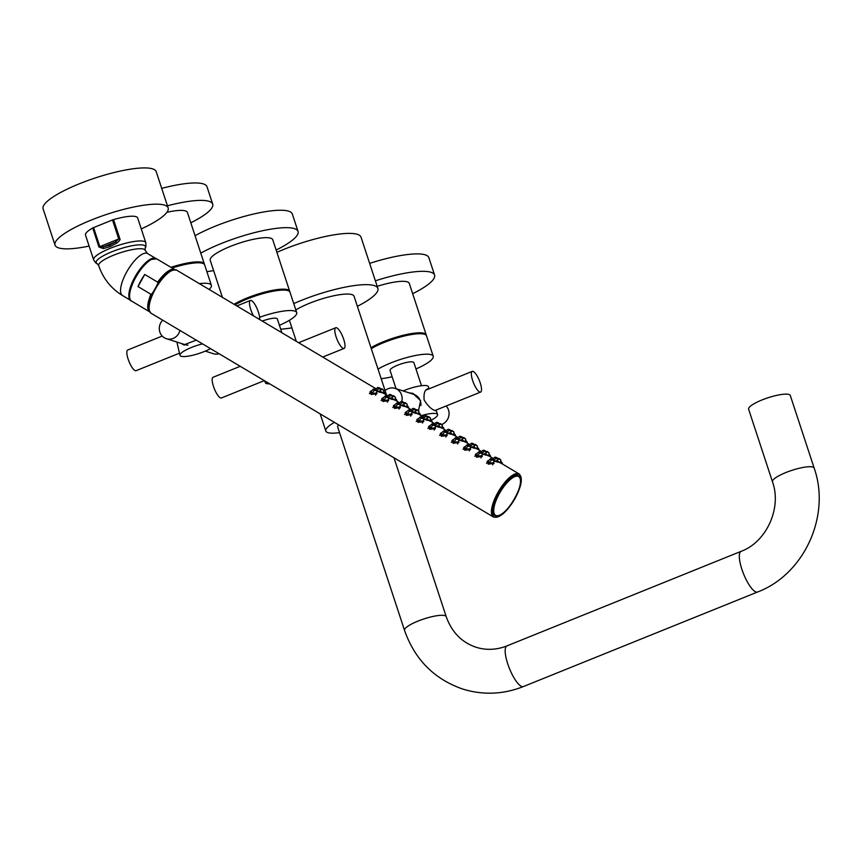 <?xml version="1.0" encoding="UTF-8"?>
<svg xmlns="http://www.w3.org/2000/svg" width="862" height="862" viewBox="0 0 862 862"><rect width="100%" height="100%" fill="white"/><g stroke="black" fill="none" stroke-linecap="round" stroke-linejoin="round"><path stroke-width="1.29" d="M772.481 481.793A21.938 4.806 161.8 0 1 788.795 471.428A21.938 4.806 161.8 0 1 812.834 467.064A21.938 4.806 161.8 0 1 814.159 468.088L790.292 395.496A21.938 4.806 161.8 0 0 772.751 396.348A21.938 4.806 -18.2 0 0 748.615 409.202L772.481 481.793C782.049 507.998 766.372 542.176 741.126 551.324L506.985 645.875C496.501 649.97 486.19 650.422 476.061 647.243C461.752 642.416 451.807 632.223 446.214 616.664A21.938 4.806 -18.2 0 0 444.889 615.64A21.938 4.806 -18.2 0 0 420.85 620.004A21.938 4.806 -18.2 0 0 404.537 630.37C414.805 659.538 434.189 679.094 462.7 689.04C483.054 695.3 503.3 694.481 523.406 686.551A21.938 6.196 -112 0 1 521.887 686.551A21.938 6.196 -112 0 1 508.548 666.175A21.938 6.196 -112 0 1 506.985 645.875M320.168 413.879L325.804 431.011A34.469 7.553 -18.2 0 0 327.883 432.627A34.469 7.553 161.8 0 0 339.531 432.627M325.804 431.011A34.469 7.553 -18.2 0 1 334.434 422.369M404.537 630.37L337.71 427.099A21.938 4.806 -18.2 0 1 338.669 424.891M295.817 309.932A34.469 7.553 -18.2 0 1 351.976 294.61A34.469 7.553 -18.2 0 1 354.056 296.226L386.542 395.033M280.71 329.198A59.543 13.038 161.8 0 0 291.884 327.862M357.374 306.322A59.543 13.038 161.8 0 0 377.868 288.393A59.543 13.038 161.8 0 0 374.27 285.602A59.543 13.038 -18.2 0 0 293.748 303.607M377.868 288.393L361.016 237.136A59.543 13.038 161.8 0 0 357.418 234.345A59.543 13.038 -18.2 0 0 276.885 252.35M401.789 401.39A11.152 10.419 107.7 0 0 401.573 394.99A11.152 10.419 -72.3 0 0 395.044 388.363L413.814 394.365A11.152 10.419 107.7 0 1 420.344 400.992A11.152 10.419 107.7 0 1 420.871 405.571M413.437 393.611A11.788 11.001 -72.3 0 0 410.441 393.287M408.879 392.792L412.79 393.384L420.613 400.668L418.501 410.603M436.064 410.064L435.429 410.668C431.593 409.558 427.832 405.991 424.136 399.946C423.554 392.997 424.923 389.279 428.252 388.816L428.629 389.01M427.261 388.881L428.252 388.816M431.334 420.106A18.802 4.116 -18.2 0 0 437.562 414.568A18.802 4.116 -18.2 0 0 436.42 413.685A18.802 4.116 161.8 0 0 421.206 415.656M429.093 388.816L428.392 386.682A18.802 4.116 -18.2 0 0 427.261 385.799A18.802 4.116 161.8 0 0 403.082 390.939M421.475 385.723L413.879 362.611A12.531 2.748 -18.2 0 0 413.124 362.029A12.531 2.748 161.8 0 0 399.386 364.518A12.531 2.748 161.8 0 0 390.066 370.445L396.067 388.697M378.019 369.108A32.907 7.208 161.8 0 1 431.248 354.713A32.907 7.208 -18.2 0 1 433.23 356.254A32.907 7.208 -18.2 0 1 415.958 368.947M392.145 376.769A32.907 7.208 -18.2 0 1 381.166 378.666M371.296 348.657A32.907 7.208 161.8 0 1 424.524 334.262A32.907 7.208 -18.2 0 1 426.507 335.803L433.23 356.254M370.994 347.731A32.907 7.208 161.8 0 1 424.212 333.335A32.907 7.208 -18.2 0 1 426.205 334.876A32.907 7.208 -18.2 0 1 426.281 335.361M377.2 286.346A32.907 7.208 -18.2 0 1 407.284 281.842A32.907 7.208 -18.2 0 1 409.278 283.382L426.205 334.876M412.672 293.705A59.543 13.038 161.8 0 0 434.577 275.064A59.543 13.038 161.8 0 0 430.978 272.273A59.543 13.038 -18.2 0 0 375.369 280.807M434.577 275.064L428.845 257.63A59.543 13.038 161.8 0 0 425.246 254.85A59.543 13.038 -18.2 0 0 369.647 263.373M441.753 424.427A11.152 10.419 107.7 0 0 448.509 409.989A11.152 10.419 -72.3 0 0 446.139 406.002M479.843 392.07A11.152 3.146 -112 0 1 473.055 381.715A11.152 3.146 -112 0 1 472.257 371.393A11.152 3.146 -112 0 1 473.044 371.393A11.152 3.146 68 0 1 479.822 381.747A11.152 3.146 68 0 1 480.619 392.081A11.152 3.146 68 0 1 479.843 392.07M395.044 388.363A11.152 10.419 -72.3 0 0 385.088 390.615M265.604 381.413A18.802 4.116 161.8 0 0 265.302 382.663A18.802 4.116 161.8 0 0 266.444 383.547A18.802 4.116 -18.2 0 0 269.677 383.838M281.885 332.754L277.348 318.962A12.531 2.748 -18.2 0 0 276.594 318.38A12.531 2.748 161.8 0 0 262.274 321.084M259.591 317.27A32.907 7.208 161.8 0 1 294.707 311.063A32.907 7.208 -18.2 0 1 296.7 312.604A32.907 7.208 -18.2 0 1 279.428 325.297M235.014 304.868A32.907 7.208 161.8 0 1 287.994 290.613A32.907 7.208 -18.2 0 1 289.977 292.153L296.7 312.604M234.087 304.308A32.907 7.208 161.8 0 1 287.682 289.686A32.907 7.208 -18.2 0 1 289.675 291.227A32.907 7.208 -18.2 0 1 289.751 291.712M222.418 297.368L210.231 260.292A32.907 7.208 -18.2 0 1 234.69 244.743A32.907 7.208 -18.2 0 1 270.754 238.192A32.907 7.208 -18.2 0 1 272.748 239.733L289.675 291.227M206.869 271.638A59.543 13.038 161.8 0 0 213.625 270.614M276.142 250.055A59.543 13.038 161.8 0 0 298.047 231.415A59.543 13.038 161.8 0 0 294.448 228.624A59.543 13.038 -18.2 0 0 200.792 253.148M298.047 231.415L292.315 213.991A59.543 13.038 161.8 0 0 288.716 211.201A59.543 13.038 -18.2 0 0 195.06 235.714M240.218 366.307L213.086 377.265A11.152 3.146 -112 0 0 213.884 387.588A11.152 3.146 -112 0 0 220.661 397.953A11.152 3.146 68 0 0 221.437 397.953L264.311 380.638M343.313 348.42A11.152 3.146 -112 0 1 336.525 338.066A11.152 3.146 -112 0 1 335.727 327.743A11.152 3.146 -112 0 1 336.514 327.743A11.152 3.146 68 0 1 343.291 338.098A11.152 3.146 68 0 1 344.089 348.431A11.152 3.146 68 0 1 343.313 348.42M187.948 345.156A11.152 10.419 107.7 0 1 185.158 344.692L166.388 338.691A11.152 10.419 107.7 0 1 159.858 332.075A11.152 10.419 -72.3 0 1 162.713 320.179M179.932 330.437A11.152 10.419 107.7 0 1 166.388 338.691M184.328 345.059A11.788 11.001 107.7 0 1 181.785 343.615M196.256 340.145L183.757 344.897L181.031 343.367M202.527 343.873A18.802 4.116 161.8 0 0 179.975 355.381A18.802 4.116 161.8 0 0 181.106 356.265A18.802 4.116 -18.2 0 0 210.5 348.625M176.893 342.052L179.975 355.381M199.337 283.641A32.907 7.208 161.8 0 1 209.38 283.781A32.907 7.208 -18.2 0 1 211.373 285.322A32.907 7.208 -18.2 0 1 209.1 289.449M172.077 267.996A32.907 7.208 161.8 0 1 202.656 263.33A32.907 7.208 -18.2 0 1 204.65 264.871L211.373 285.322M170.967 267.339A32.907 7.208 161.8 0 1 202.355 262.404A32.907 7.208 -18.2 0 1 204.337 263.944A32.907 7.208 -18.2 0 1 204.423 264.44M166.916 212.278A32.907 7.208 -18.2 0 1 185.427 210.91A32.907 7.208 -18.2 0 1 187.41 212.451L204.337 263.944M190.804 222.784A59.543 13.038 161.8 0 0 212.709 204.132A59.543 13.038 161.8 0 0 209.11 201.342A59.543 13.038 -18.2 0 0 167.444 205.792M212.709 204.132L206.988 186.709A59.543 13.038 161.8 0 0 203.389 183.918A59.543 13.038 -18.2 0 0 161.711 188.369M162.228 336.061L127.748 349.983A11.152 3.146 -112 0 0 128.546 360.316A11.152 3.146 -112 0 0 135.323 370.671A11.152 3.146 68 0 0 136.11 370.671L179.274 353.248M219.12 353.754A11.152 10.419 107.7 0 1 213.323 353.7L205.285 351.125M253.471 315.848A11.152 3.146 -112 0 1 250.4 300.461A11.152 3.146 -112 0 1 251.176 300.461A11.152 3.146 68 0 1 256.984 308.413A11.152 3.146 68 0 1 259.624 319.511M155.806 258.46A24.438 8.534 120.8 0 0 135.022 276.831A24.438 8.534 120.8 0 0 130.808 300.472M135.291 276.971A23.565 8.232 120.8 0 0 129.656 297.282M152.455 258.966A23.565 8.232 120.8 0 0 135.323 276.917M145.786 242.664A27.455 6.012 -18.2 0 0 110.368 248.256A27.455 6.012 161.8 0 0 93.635 259.818L85.5 235.078A27.455 6.012 -18.2 0 1 92.719 228.01L98.968 247.038L103.365 248.579L109.851 246.672L116.456 243.299C119.495 241.037 120.605 239.474 119.796 238.623L113.536 219.605A27.455 6.012 -18.2 0 1 137.651 217.935L145.786 242.664C146.055 245.918 145.861 247.663 145.204 247.911L145.107 250.249L147.553 253.557A24.438 8.534 120.8 0 0 126.736 271.896A24.438 8.534 120.8 0 0 122.555 295.558L130.841 300.493M89.12 246.079A59.543 13.038 161.8 0 1 58.616 247.9A59.543 13.038 -18.2 0 1 55.017 245.11A59.543 13.038 -18.2 0 1 99.281 216.976A59.543 13.038 -18.2 0 1 164.545 205.124A59.543 13.038 161.8 0 1 168.144 207.914A59.543 13.038 161.8 0 1 141.271 228.926M92.719 228.01A2.511 0.55 161.8 0 1 93.581 227.6L112.502 219.961A2.511 0.55 -18.2 0 1 113.536 219.605M55.017 245.11L43.1 208.852A59.543 13.038 -18.2 0 1 87.353 180.718A59.543 13.038 -18.2 0 1 152.617 168.877A59.543 13.038 161.8 0 1 156.216 171.667L168.144 207.914M103.365 248.579A2.511 1.412 81.5 0 1 103.645 246.769L115.54 241.963L118.762 238.979L99.841 246.618L103.645 246.769L109.56 245.11L115.54 241.963L116.456 243.299M150.387 299.534A23.565 8.232 -59.2 0 1 155.106 288.695C157.671 284.051 158.522 281.874 157.671 282.165L144.751 274.472A24.567 8.577 120.8 0 0 141.034 280.419A24.567 8.577 120.8 0 0 138.006 286.572L150.925 294.265C151.109 295.17 152.509 293.317 155.106 288.695A23.565 8.232 -59.2 0 1 164.319 276.12M144.751 274.472L138.006 286.572M432.616 423.705L431.884 423.942L432.53 425.322L435.472 425.332L435.191 424.74M432.702 425.128C434.922 425.656 435.536 425.289 434.556 424.05C432.39 423.425 431.776 423.781 432.702 425.128L430.58 428.177L429.826 425.947L431.884 423.942L434.674 424.126M433.834 424.988L434.222 424.223L433.241 424.794L432.929 424.158M433.241 424.794L434.222 424.223L434.588 424.75M434.556 424.05L435.472 425.332L434.976 427.929L430.58 428.177L429.847 429.395M435.127 427.164L435.472 428.597L429.653 429.287L428.629 426.453L430.364 425.419M387.932 395.863L380.562 391.51M380.53 391.693L381.112 392.393L376.748 391.445M376.586 392.329L376.931 393.762L371.113 394.451L370.089 391.617L371.824 390.583M399.645 402.834L392.275 398.47M392.232 398.664L392.813 399.365L388.46 398.416M388.299 399.289L388.633 400.733L382.825 401.423L381.791 398.589L383.536 397.554M411.357 409.795L403.976 405.442M403.944 405.625L404.526 406.325L400.173 405.377M400 406.261L400.345 407.694L394.527 408.394L393.503 405.549L395.238 404.515M423.059 416.766L415.689 412.402M415.646 412.596L416.238 413.297L411.874 412.348M411.713 413.232L412.047 414.665L406.239 415.355L405.215 412.521L406.95 411.486M434.771 423.727L427.39 419.374M427.358 419.557L427.94 420.257L423.587 419.32M423.414 420.193L423.759 421.637L417.951 422.326L416.917 419.482L418.663 418.447M446.473 430.698L439.103 426.345M439.07 426.528L439.652 427.229L435.288 426.281M458.185 437.67L450.815 433.306M450.772 433.5L451.354 434.2L447.001 433.252M446.839 434.125L447.173 435.569L441.366 436.258L440.331 433.424L442.077 432.39M469.898 444.63L462.517 440.277M462.485 440.46L463.066 441.161L458.713 440.213M458.541 441.096L458.886 442.529L453.067 443.23L452.044 440.385L453.778 439.351M481.599 451.602L474.229 447.238M474.186 447.432L474.779 448.132L470.415 447.184M470.253 448.068L470.587 449.501L464.78 450.19L463.756 447.356L465.491 446.322M493.312 458.562L485.931 454.209M485.899 454.393L486.48 455.093L482.127 454.155M481.955 455.028L482.3 456.472L476.492 457.162L475.458 454.317L477.203 453.283M519.118 473.917C522.997 477.785 521.661 485.931 515.099 498.387C506.791 512.222 499.583 518.428 493.473 517.006A25.073 8.76 120.8 0 1 497.762 492.741A25.073 8.76 120.8 0 1 519.118 473.917L497.643 461.181M497.611 461.364L498.193 462.064L493.829 461.116M493.667 462L494.012 463.433L488.194 464.122L487.17 461.289L488.905 460.254M494.907 515.53L495.585 515.832C505.067 520.109 528.126 480.242 518.493 475.889A23.058 8.06 120.8 0 0 517.9 475.619A23.058 8.06 120.8 0 0 499.303 492.385A23.058 8.06 120.8 0 0 494.907 515.53A23.058 8.06 120.8 0 0 495.499 515.788M383.482 391.854L385.217 394.246M383.665 391.639L383.741 391.693C385.443 393.158 385.529 393.74 384.021 393.438M380.088 391.165C383.515 393.18 383.999 393.622 381.554 392.501M381.564 388.751L382.696 389.807M380.821 390.152L381.931 388.794L382.728 389.527M380.681 388.891L380.304 392.522M379.064 390.842C381.241 392.458 380.476 392.501 376.78 390.971M378.062 387.566L378.537 388.471C381.004 389.581 381.5 389.581 380.034 388.471M378.774 388.266C380.756 389.118 381.166 389.085 380.023 388.18C378.084 387.253 377.664 387.286 378.774 388.266L376.866 390.852M379.075 388.223L379.786 388.18L379.075 388.223M376.015 389.225L376.931 390.497L376.435 393.094L372.039 393.341L371.166 391.251L373.343 389.107L373.989 390.486L376.931 390.497L376.651 389.904M374.162 390.292C376.382 390.82 376.996 390.454 376.015 389.215C373.849 388.59 373.235 388.945 374.162 390.292L371.306 394.559M375.293 390.152L375.681 389.387L374.701 389.958L374.388 389.322M374.701 389.958L375.681 389.387L376.047 389.926M374.076 388.881L376.134 389.29M395.195 398.826L396.919 401.207M395.259 398.524L395.453 398.653C397.145 400.119 397.242 400.711 395.723 400.41M391.79 398.125C395.216 400.151 395.701 400.593 393.266 399.472M393.277 395.712L394.408 396.768M392.522 397.113L393.632 395.755L394.43 396.498M392.382 395.863L392.005 399.483M390.777 397.802C392.943 399.418 392.178 399.462 388.482 397.942M389.764 394.537L390.238 395.442C392.706 396.552 393.212 396.552 391.747 395.432M390.475 395.227C392.458 396.089 392.878 396.057 391.736 395.152C389.796 394.225 389.376 394.246 390.475 395.227L388.579 397.813M390.788 395.184L391.488 395.141L390.788 395.184M387.728 396.186C385.562 395.561 384.948 395.917 385.874 397.263C388.083 397.781 388.708 397.425 387.728 396.186L388.643 397.468L388.137 400.054L383.741 400.313L382.868 398.212L385.055 396.078L385.691 397.447L388.643 397.468L388.353 396.865M387.006 397.123L387.394 396.358L386.402 396.919L386.101 396.294M386.402 396.919L387.749 396.886M385.777 395.841L387.835 396.261M406.896 405.786L408.631 408.179M406.961 405.485L407.155 405.625C408.857 407.09 408.944 407.672 407.435 407.381M403.502 405.097C406.929 407.112 407.414 407.564 404.968 406.433M404.978 402.683L406.11 403.739M404.235 404.084L405.345 402.726L406.142 403.459M404.095 402.823L403.718 406.455M402.479 404.774C404.655 406.39 403.89 406.433 400.194 404.914M401.476 401.509L401.951 402.403C404.418 403.513 404.914 403.513 403.448 402.403M402.188 402.198C404.17 403.05 404.59 403.028 403.438 402.123C401.498 401.186 401.078 401.218 402.188 402.198L400.28 404.784M402.489 402.155L403.2 402.112L402.489 402.155M399.429 403.157C397.274 402.522 396.649 402.877 397.587 404.224C399.796 404.752 400.41 404.397 399.429 403.157L400.345 404.44L399.849 407.026L395.453 407.273L394.58 405.183L396.757 403.039L397.404 404.418L400.345 404.44L400.065 403.836M398.707 404.095L399.095 403.33L398.115 403.89L397.802 403.254M398.115 403.89L399.462 403.858M397.49 402.813L399.548 403.222M418.609 412.758L420.333 415.139M418.792 412.542L418.867 412.596C420.559 414.062 420.656 414.644 419.147 414.342M415.215 412.068C418.63 414.083 419.126 414.525 416.68 413.404M416.691 409.644L417.822 410.7M415.937 411.055L417.046 409.698L417.854 410.431M415.807 409.795L415.419 413.415M414.191 411.734C416.357 413.351 415.603 413.404 411.907 411.874M413.189 408.469L413.663 409.375C416.12 410.484 416.626 410.484 415.161 409.364M413.9 409.17C415.872 410.021 416.292 409.989 415.15 409.084C413.21 408.157 412.79 408.179 413.9 409.17L411.993 411.756M414.202 409.116L414.902 409.084L414.202 409.116M411.142 410.118C408.976 409.493 408.362 409.849 409.288 411.196C411.508 411.713 412.122 411.357 411.142 410.118L412.058 411.4L411.562 413.997L407.166 414.245L406.282 412.144L408.469 410.01L409.105 411.389L412.058 411.4L411.777 410.808M410.42 411.055L410.808 410.29L409.816 410.862L409.515 410.226M409.816 410.862L410.808 410.29L411.163 410.818M409.202 409.773L411.26 410.193M430.321 419.729L432.045 422.111M430.375 419.417L430.58 419.557C432.271 421.022 432.358 421.604 430.849 421.313M426.916 419.029C430.343 421.044 430.828 421.496 428.382 420.365M428.403 416.615L429.524 417.671M427.649 418.016L428.759 416.658L429.556 417.402M427.509 416.766L427.132 420.387M425.903 418.706C428.069 420.322 427.304 420.365 423.608 418.846M424.891 415.441L425.365 416.335C427.832 417.456 428.328 417.445 426.862 416.335M425.602 416.13C427.584 416.982 428.005 416.96 426.852 416.055C424.912 415.118 424.503 415.15 425.602 416.13L423.695 418.716M425.914 416.087L426.615 416.044L425.914 416.087M422.854 417.089C420.688 416.454 420.074 416.82 421.001 418.156C423.21 418.684 423.824 418.329 422.854 417.089L423.759 418.372L423.264 420.958L418.867 421.206L417.995 419.115L420.182 416.982L420.818 418.35L423.759 418.372L423.479 417.768M422.121 418.027L422.509 417.262L421.529 417.822L421.227 417.186M421.529 417.822L422.876 417.79M420.904 416.745L422.962 417.165M442.023 426.69L443.758 429.082M442.087 426.388L442.281 426.528C443.984 427.994 444.07 428.576 442.562 428.274M438.629 426C442.055 428.015 442.54 428.457 440.094 427.337M440.105 423.587L441.236 424.643M439.361 424.988L440.471 423.63L441.269 424.363M439.221 423.727L438.844 427.358M437.605 425.677C439.782 427.293 439.017 427.337 435.321 425.806M436.603 422.402L437.077 423.307C439.545 424.416 440.04 424.416 438.575 423.307M437.314 423.102C439.297 423.953 439.706 423.921 438.564 423.016C436.625 422.089 436.204 422.121 437.314 423.102L435.407 425.688M437.616 423.059L438.327 423.016L437.616 423.059M453.735 433.661L455.459 436.043M453.908 433.446L453.994 433.489C455.686 434.954 455.782 435.547 454.263 435.245M450.33 432.961C453.757 434.987 454.242 435.429 451.807 434.308M451.817 430.547L452.949 431.603M452.173 430.601L452.97 431.334M450.923 430.698L450.546 434.319M449.317 432.638C451.483 434.254 450.718 434.297 447.022 432.778M448.305 429.373L448.779 430.278C451.246 431.388 451.753 431.388 450.287 430.267M449.016 430.063C450.998 430.914 451.419 430.892 450.276 429.987C448.337 429.06 447.917 429.082 449.016 430.063L447.119 432.649M449.328 430.019L450.029 429.976L449.328 430.019M446.268 431.022C444.102 430.397 443.488 430.752 444.415 432.099C446.624 432.616 447.249 432.261 446.268 431.022L447.184 432.304L446.678 434.89L442.281 435.148L441.409 433.047L443.596 430.914L444.232 432.282L447.184 432.304L446.893 431.7M445.546 431.959L445.934 431.194L444.943 431.754L444.641 431.129M444.943 431.754L446.29 431.722M444.318 430.677L446.376 431.097M465.437 440.622L467.172 443.014M465.502 440.32L465.695 440.46C467.398 441.926 467.484 442.508 465.976 442.217M462.043 439.932C465.469 441.947 465.954 442.389 463.508 441.269M463.519 437.519L464.65 438.575M462.775 438.92L463.885 437.562L464.683 438.295M462.635 437.659L462.258 441.29M461.019 439.609C463.196 441.225 462.431 441.269 458.735 439.739M460.017 436.334L460.491 437.239C462.959 438.349 463.454 438.349 461.989 437.239M460.728 437.034C462.711 437.885 463.131 437.864 461.978 436.959C460.039 436.021 459.618 436.053 460.728 437.034L458.821 439.62M461.03 436.991L461.741 436.948L461.03 436.991M457.97 437.993C455.815 437.357 455.19 437.713 456.127 439.06C458.336 439.588 458.95 439.232 457.97 437.993L458.886 439.264L458.39 441.861L453.994 442.109L453.121 440.019L455.298 437.874L455.944 439.254L458.886 439.264L458.606 438.672M457.248 438.93L457.636 438.165L456.655 438.726L456.343 438.09M456.655 438.726L458.002 438.693M456.03 437.648L458.088 438.058M477.149 447.593L478.873 449.975M477.214 447.292L477.408 447.432C479.1 448.897 479.197 449.479 477.688 449.177M473.755 446.904C477.171 448.919 477.667 449.361 475.221 448.24M475.231 444.48L476.363 445.535M474.477 445.891L475.587 444.533L476.395 445.266M474.348 444.63L473.96 448.251M472.732 446.57C474.897 448.186 474.143 448.24 470.447 446.71M471.729 443.305L472.204 444.21C474.66 445.32 475.167 445.32 473.701 444.199M472.441 444.005C474.412 444.857 474.833 444.824 473.691 443.919C471.751 442.993 471.331 443.014 472.441 444.005L470.533 446.581M472.742 443.952L473.443 443.919L472.742 443.952M469.682 444.954C467.516 444.329 466.902 444.684 467.829 446.031C470.049 446.548 470.663 446.193 469.682 444.954L470.598 446.236L470.092 448.833L465.706 449.08L464.823 446.979L467.01 444.846L467.646 446.225L470.598 446.236L470.318 445.643M468.96 445.891L469.348 445.126L468.357 445.697L468.055 445.061M468.357 445.697L469.348 445.126L469.704 445.654M467.743 444.609L469.801 445.029M488.862 454.565L490.586 456.946M489.034 454.349L489.12 454.393C490.812 455.858 490.898 456.44 489.39 456.149M485.457 453.865C488.883 455.879 489.368 456.332 486.922 455.201M486.944 451.451L488.064 452.507M486.19 452.852L487.299 451.494L488.097 452.238M486.049 451.602L485.672 455.222M484.444 453.541C486.61 455.158 485.845 455.201 482.149 453.681M483.431 450.276L483.905 451.171C486.373 452.291 486.868 452.281 485.403 451.171M484.142 450.966C486.125 451.817 486.545 451.796 485.392 450.891C483.453 449.953 483.043 449.986 484.142 450.966L482.235 453.552M484.455 450.923L485.155 450.88L484.455 450.923M481.395 451.925C479.229 451.289 478.615 451.656 479.541 452.992C481.75 453.52 482.364 453.164 481.395 451.925L482.3 453.207L481.804 455.793L477.408 456.041L476.535 453.951L478.722 451.817L479.358 453.186L482.3 453.207L482.02 452.604M480.662 452.862L481.05 452.097L480.069 452.658L479.768 452.022M480.069 452.658L481.416 452.625M479.444 451.58L481.502 452M500.563 461.526L502.298 463.918M500.747 461.31L500.822 461.364C502.524 462.829 502.611 463.411 501.102 463.109M497.169 460.836C500.596 462.851 501.081 463.293 498.635 462.172M498.645 458.422L499.777 459.468M497.902 459.823L499.012 458.465L499.809 459.198M497.762 458.562L497.385 462.194M496.146 460.513C498.322 462.129 497.557 462.172 493.861 460.642M495.144 457.237L495.618 458.142C498.085 459.252 498.581 459.252 497.115 458.142M495.855 457.937C497.837 458.789 498.247 458.756 497.105 457.851C495.165 456.925 494.745 456.946 495.855 457.937L493.948 460.523M496.156 457.894L496.857 457.851L496.156 457.894M493.096 458.886C490.931 458.261 490.316 458.616 491.243 459.963C493.463 460.491 494.077 460.125 493.096 458.886L494.012 460.168L493.517 462.765L489.12 463.013L488.248 460.922L490.424 458.778L491.071 460.157L494.012 460.168L493.732 459.575M492.374 459.823L492.762 459.058L491.782 459.629L491.469 458.993M491.782 459.629L492.762 459.058L493.129 459.586M491.157 458.541L493.215 458.961M814.159 468.088C831 515.584 804.289 574.383 757.558 592.011A21.938 6.196 -112 0 1 756.028 592A21.938 6.196 -112 0 1 742.699 571.635A21.938 6.196 -112 0 1 741.126 551.324M145.204 247.911A25.946 5.689 -18.2 0 0 136.379 245.077A25.946 5.689 -18.2 0 0 111.974 251.736A25.946 5.689 161.8 0 0 97.212 263.686L98.677 265.518A24.438 5.355 -18.2 0 1 113.569 255.217A24.438 5.355 -18.2 0 1 145.107 250.249M109.56 245.11A2.511 0.711 68 0 0 109.851 246.672M93.581 227.6L99.841 246.618A2.511 0.55 161.8 0 0 98.968 247.038M119.796 238.623A2.511 0.55 -18.2 0 0 118.762 238.979L112.502 219.961M135.787 277.295A24.567 8.577 -59.2 0 1 156.712 258.859L150.408 259.537C149.223 259.968 143.114 263.675 135.248 276.917C128.503 292.175 127.285 300.224 131.584 301.075A24.567 8.577 -59.2 0 1 135.787 277.295M131.584 301.075L149.751 311.893A24.567 8.577 -59.2 0 1 150.925 294.265M157.671 282.165A24.567 8.577 -59.2 0 1 174.878 269.666L156.712 258.859M493.473 517.006L151.109 313.283A25.073 8.76 -59.2 0 1 155.397 289.007A25.073 8.76 -59.2 0 1 176.753 270.194L376.231 388.891M515.056 498.376A24.567 8.577 120.8 0 0 518.622 474.305A24.567 8.577 120.8 0 0 498.333 493.032A24.567 8.577 120.8 0 0 494.766 517.103A24.567 8.577 120.8 0 0 515.056 498.376M149.18 309.749A24.567 8.577 -59.2 0 1 155.149 288.845A24.567 8.577 -59.2 0 1 172.723 270.183M518.051 476.298A22.563 7.877 120.8 0 0 499.421 493.495A22.563 7.877 120.8 0 0 496.146 515.595A22.563 7.877 120.8 0 0 514.786 498.398A22.563 7.877 120.8 0 0 518.051 476.298M385.314 393.805L383.504 391.768M380.982 389.258L380.067 388.212M397.016 400.776L395.216 398.729M391.736 395.152L389.355 394.537L387.243 396.509M383.008 401.53L385.874 397.263M408.728 407.737L406.918 405.7M403.438 402.123L401.067 401.509L398.955 403.481M394.721 408.491L397.587 404.224M420.43 414.708L418.63 412.661M416.109 410.161L415.193 409.116M406.422 415.462L409.288 411.196M432.142 421.669L430.332 419.632M426.852 416.055L424.481 415.441L422.369 417.413M418.135 422.423L421.001 418.156M443.855 428.64L442.044 426.604M438.564 423.016L436.183 422.412L434.071 424.373M455.556 435.612L453.757 433.564M451.063 431.948L452.173 430.591L454.037 432.142L453.466 434.987M451.235 431.054L450.32 430.009M441.549 436.366L444.415 432.099M467.269 442.572L465.458 440.536M462.937 438.025L462.021 436.98M453.261 443.327L456.127 439.06M478.97 449.544L477.171 447.497M473.691 443.919L471.309 443.305L469.197 445.277M464.963 450.298L467.829 446.031M490.683 456.504L488.873 454.468M486.362 451.957L485.435 450.912M476.675 457.259L479.541 452.992M502.395 463.476L500.585 461.439M488.388 464.23L491.243 459.963M757.558 592.011L523.406 686.551M393.988 457.808L446.214 616.664M289.395 320.298L296.323 341.341M437.562 414.568L436.161 410.312M425.72 390.184L472.257 371.393M434.998 410.495L480.619 392.081M265.302 382.663L264.72 380.885M298.629 342.72L335.727 327.743M322.722 357.051L344.089 348.431M236.824 305.945L250.4 300.461M155.839 258.481L147.553 253.557M98.677 265.518C103.063 278.48 111.026 288.49 122.555 295.558M97.212 263.686C96.512 263.858 95.326 262.565 93.635 259.818M434.976 427.929L434.168 430.03M429.707 426.087L427.951 428.479M176.753 270.194C170.644 268.772 163.435 274.978 155.128 288.824C148.566 301.269 147.23 309.426 151.109 313.283M381.931 388.794L383.784 390.335L383.224 393.191M380.045 388.191L377.642 387.577L375.53 389.538M371.166 391.251L369.41 393.643M376.435 393.094L375.627 395.195M393.632 395.755L395.496 397.307L394.925 400.151M392.695 396.218L391.757 395.162M382.868 398.212L381.123 400.614M388.137 400.054L387.34 402.166M405.345 402.726L407.209 404.278L406.638 407.123M404.397 403.19L403.459 402.123M394.58 405.183L392.824 407.575M399.849 407.026L399.041 409.127M417.046 409.698L418.91 411.239L418.339 414.094M415.172 409.094L412.769 408.48L410.657 410.441M406.282 412.144L404.537 414.547M411.562 413.997L410.754 416.098M428.759 416.658L430.623 418.21L430.052 421.055M427.821 417.122L426.884 416.055M417.995 419.115L416.249 421.507M423.264 420.958L422.455 423.059M440.471 423.63L442.325 425.171L441.764 428.026M439.523 424.093L438.586 423.026M450.298 429.998L447.895 429.373L445.783 431.345M441.409 433.047L439.663 435.45M446.678 434.89L445.88 436.991M463.885 437.562L465.749 439.103L465.178 441.958M462 436.959L459.608 436.344L457.496 438.305M453.121 440.019L451.365 442.411M458.39 441.861L457.582 443.962M475.587 444.533L477.451 446.074L476.88 448.93M474.65 444.997L473.712 443.93M464.823 446.979L463.077 449.382M470.092 448.833L469.294 450.934M487.299 451.494L489.163 453.046L488.592 455.89M485.425 450.891L483.022 450.276L480.91 452.248M476.535 453.951L474.79 456.343M481.804 455.793L480.996 457.894M499.012 458.465L500.865 460.006L500.305 462.862M498.064 458.929L494.723 457.248L492.611 459.209M488.248 460.922L486.491 463.314M493.517 462.765L492.708 464.866"/></g></svg>
